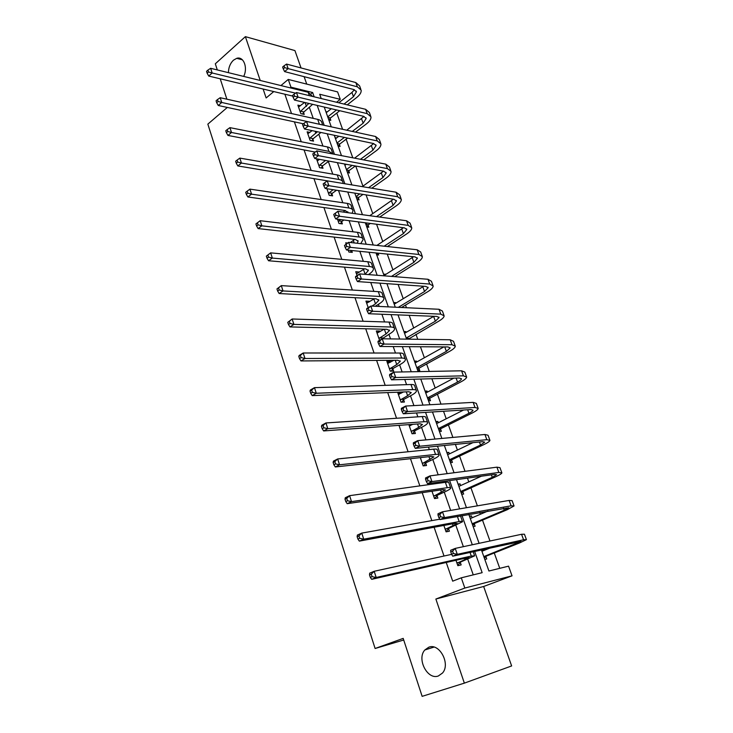 <?xml version="1.0" encoding="UTF-8"?>
<svg xmlns="http://www.w3.org/2000/svg" width="733" height="733" viewBox="0 0 733 733"><rect width="100%" height="100%" fill="white"/><g stroke="black" fill="none" stroke-linecap="round" stroke-linejoin="round"><path stroke-width="1.1" d="M428.75 647.23C439.314 642.685 450.768 663.805 442.54 673.004L438.325 675.991C427.421 680.233 416.491 658.784 424.865 649.96L428.75 647.23M228.412 72.668C228.549 67.482 230.226 63.322 233.424 60.207L236.722 58.328C243.558 55.992 248.13 67.729 243.686 76.424M301.043 67.949L294.932 50.586L245.381 36.65L260.224 80.483M217.316 69.947L215.31 63.798L245.381 36.65M403.718 640.01L375.104 648.494L403.187 638.388L422.144 696.35L464.356 683.138L511.634 665.94L483.652 586.482L512.037 575.826L464.832 588.049L461.277 577.824L482.149 572.675L474.627 551.353M306.733 84.103L304.113 76.663M290.158 87.832L290.946 87.172L288.252 79.43L337.592 91.909L340.268 99.331L319.698 94.264L321.219 98.534M336.557 102.254L340.268 99.331M499.759 568.332L494.262 552.975M489.974 541L482.497 520.128M480.399 514.254L479.758 512.477M477.385 505.843L470.943 487.848M468.808 481.883L467.462 478.127M465.024 471.319L459.582 456.1M457.419 450.071L455.385 444.4M452.893 437.418L448.404 424.893M446.214 418.781L443.529 411.277M440.973 404.121L437.418 394.198M435.2 388.014L431.874 378.732M429.263 371.42L426.606 364.008M424.37 357.75L420.43 346.755M417.764 339.297L415.978 334.303M413.714 327.99L409.179 315.327M406.458 307.732L405.514 305.084M403.232 298.707L398.12 284.45M392.915 269.891L387.253 254.085M382.763 241.542L376.57 224.243M372.776 213.642L366.069 194.896M362.945 186.173L355.734 166.043M352.784 157.806L346.132 139.224M342.586 129.31L336.768 113.065M481.416 549.851L488.92 571.007L508.555 566.16L512.037 575.826M375.104 648.494L207.842 124.134L227.322 107.439M448.569 528.795L449.402 531.196L446.085 531.837L443.868 525.442M425.717 463.174L426.524 465.501L423.179 465.895L420.311 457.63M398.074 393.612L400.933 392.063L401.317 393.135M403.636 399.787L404.414 402.032L401.061 402.197L397.579 392.201M376.909 332.681L379.685 331.032L376.313 330.95L379.566 340.332M379.685 331.032L379.932 331.719M356.44 273.739L359.124 271.998L355.734 271.723L357.072 275.562M341.67 221.861L342.375 223.895L338.976 223.464L337.482 219.167M319.487 159.446L316.546 158.905L319.597 167.683L323.006 168.278L322.318 166.309M300.484 105.744L297.873 105.14L300.823 113.642L304.241 114.403L303.572 112.497M473.252 574.874L467.746 559.178M463.366 546.671L455.889 525.359M450.648 510.397L444.244 492.127M441.019 482.928L440.634 481.838M438.178 474.81L432.8 459.472M429.336 449.595L428.457 447.084M425.928 439.882L421.548 427.376M417.856 416.839L416.491 412.963M413.916 405.606L410.489 395.829M406.568 384.651L404.753 379.465M402.115 371.943L399.613 364.805M395.481 353.031L393.218 346.562M390.533 338.893L388.921 334.312M384.587 321.943L381.893 314.246M379.153 306.44L378.411 304.314M373.876 291.377L370.77 282.507M363.348 261.333L359.83 251.318M352.985 231.793L349.091 220.679M342.806 202.729L338.536 190.553M332.782 174.152L328.357 161.517M322.932 146.041L318.818 134.304M313.229 118.379L309.427 107.531M284.871 94.218L291.532 113.56M294.391 121.861L301.245 141.753M304.076 149.953L311.131 170.413M313.916 178.513L321.173 199.568M323.931 207.558L331.389 229.209M334.111 237.089L341.78 259.363M344.455 267.133L352.353 290.039M354.992 297.69L363.11 321.256M365.703 328.769L374.059 353.022M376.606 360.407L385.201 385.347M387.702 392.595L396.544 418.259M398.99 425.36L408.089 451.757M410.48 458.711L419.844 485.878M422.19 492.668L431.819 520.622M434.101 527.247L444.015 556.017M446.241 562.468L452.682 581.159L461.277 577.824M309.903 132.389L307.136 131.812L310.132 140.443L313.55 141.13L312.872 139.197M331.912 193.86L332.608 195.867L329.209 195.344L326.9 188.72M347.598 243.035L345.701 242.834L346.113 244.034M351.638 250.494L352.298 252.372L348.899 252.042L348.239 250.155M366.592 302.967L369.322 301.272L365.941 301.098L368.213 307.658M369.322 301.272L369.496 301.767M387.4 362.89L390.231 361.287L386.859 361.314L390.277 371.155L393.639 371.09L392.87 368.882M390.231 361.287L390.533 362.166M414.576 431.215L415.373 433.496L412.028 433.771L408.849 424.627M437.042 495.7L437.867 498.064L434.532 498.577L431.984 491.229M460.297 562.468L461.149 564.914L457.841 565.684L455.963 560.269M237.052 82.811L231.729 81.546M263.12 89.032L266.143 97.956L273.766 91.57M280.931 85.569L288.252 79.43M226.882 99.202L220.212 78.797M483.652 586.482L435.869 599.035L464.356 683.138M435.869 599.035L464.832 588.049M314.155 96.82L312.643 92.523L290.946 87.172M472.299 544.766L462.019 515.638M459.628 508.867L449.641 480.591M447.185 473.637L437.491 446.177M434.981 439.058L425.571 412.395M422.996 405.111L413.852 379.218M411.222 371.768L402.353 346.627M399.668 339.031L391.046 314.613M388.316 306.87L379.941 283.158M377.165 275.278L369.029 252.253M366.207 244.236L358.309 221.87M355.432 213.734L347.763 192.009M344.849 183.754L337.4 162.653M334.45 154.287L327.211 133.791M324.215 125.316L317.187 105.405M324.252 107.073L331.27 126.846M334.257 135.275L341.486 155.634M344.437 163.954L351.877 184.918M354.79 193.118L362.45 214.705M365.318 222.786L373.207 244.996M376.029 252.958L384.147 275.828M386.923 283.653L395.279 307.2M398.01 314.888L406.613 339.132M409.298 346.672L418.158 371.64M420.779 379.025L429.904 404.726M432.47 411.964L441.862 438.426M444.372 445.499L454.048 472.748M456.494 479.648L466.454 507.703M468.836 514.429L479.089 543.318M483.349 549.429L483.753 550.565M485.897 556.594L486.739 558.967L484.806 559.416M469.477 516.215L471.42 515.867L472.098 517.791M474.269 523.903L475.103 526.239L473.161 526.615M458.088 484.147L460.04 483.862L460.645 485.576M462.853 491.77L463.668 494.06L461.717 494.363M446.892 452.609L448.853 452.398L449.393 453.901M451.62 460.168L452.417 462.422L450.465 462.66M435.888 421.594L437.848 421.457L438.316 422.758M440.57 429.098L441.358 431.316L439.397 431.48M425.058 391.092L427.037 391.019L427.431 392.128M429.703 398.532L430.482 400.713L428.512 400.814M414.411 361.094L416.39 361.076L416.72 362.001M419.019 368.47L419.78 370.623L417.81 370.651M403.938 331.573L405.917 331.618L406.183 332.37M393.63 302.537L395.618 302.637L395.82 303.205M383.478 273.95L385.613 274.518M378.026 253.16L378.677 254.992L376.68 254.791L377.843 253.142M368.103 225.233L368.8 227.221L366.802 226.964M358.391 197.928L359.088 199.88L357.081 199.578M344.473 164.055L346.168 164.366M348.835 171.036L349.513 172.961L347.506 172.612M335.091 137.63L336.612 137.951M339.425 144.566L340.094 146.463L338.087 146.059M325.855 111.608L327.22 111.929M330.152 118.499L330.812 120.359L328.805 119.91M311.186 93.705L312.643 92.523M383.89 275.113L385.476 274.115M394.006 303.609L395.618 302.637M404.286 332.571L405.917 331.618M414.731 362.001L416.39 361.076M425.351 391.908L427.037 391.019M408.922 424.847L409.445 424.581M436.144 422.318L437.848 421.457M447.112 453.232L448.853 452.398M458.272 484.669L460.04 483.862M469.624 516.637L471.42 515.867M300.154 111.728L308.886 103.454M298.533 107.045L304.561 102.437M312.643 104.343L303.92 111.947L302.619 114.046M292.696 96.087L208.731 76.058L207.146 73.218L208.52 71.981L207.906 70.102L206.541 71.339L207.146 73.218M207.906 70.102L210.637 68.297L308.172 92.257L312.634 96.454M210.637 68.297L212.158 72.979L295.573 93.164M208.52 71.981L212.158 72.979L208.731 76.058M300.503 111.178L303.92 111.947M284.028 65.823L282.617 67.024L283.25 68.838L284.661 67.638L284.028 65.823L286.566 64.083L288.142 68.609L357.365 86.815L361.167 90.15C361.433 92.44 359.949 94.887 356.714 97.489L347.268 104.856M339.764 110.72L330.491 117.958L329.199 119.992M326.249 112.699L331.289 108.722M338.811 102.803L351.941 92.459L354.406 89.728M327.724 116.849L336.52 109.959M344.034 104.068L353.48 96.674L356.43 91.799L353.874 89.563L284.606 71.605L283.25 68.838M286.566 64.083L355.807 82.554L359.61 85.917L360.746 88.995M284.661 67.638L288.142 68.609L284.606 71.605M327.908 117.372L330.491 117.958M309.454 138.5L317.453 131.738M307.805 133.745L312.148 130.63M320.953 132.481L313.22 138.647L311.864 140.791M303.389 123.795L218.26 105.488L216.684 102.693L218.077 101.484L217.463 99.578L216.07 100.787L216.684 102.693M217.463 99.578L220.193 97.709L317.71 119.369C320.248 119.974 321.659 121.137 321.943 122.851L322.694 124.977M220.193 97.709L221.742 102.473L321.86 124.802M218.077 101.484L221.742 102.473L218.26 105.488M309.802 137.951L313.22 138.647M318.91 165.704L325.507 160.463M317.233 160.875L319.588 159.373M328.915 161.095L322.667 165.768L321.246 167.967M315.208 152.079L227.963 135.44L226.396 132.691L227.816 131.509L227.184 129.567L225.773 130.749L226.396 132.691M227.184 129.567L229.933 127.643L327.394 146.921C329.932 147.461 331.325 148.552 331.582 150.201L332.745 153.49M229.933 127.643L231.5 132.49L328.961 151.383L332.993 154.003M227.816 131.509L231.5 132.49L227.963 135.44M319.258 165.154L322.667 165.768M293.924 94.328L292.494 95.501L293.127 97.342L294.565 96.17L293.924 94.328L296.471 92.532L298.074 97.132L367.215 113.642L370.962 116.804C371.191 119.003 369.661 121.385 366.381 123.932L355.523 132.132M347.634 138.088L339.764 144.034L338.417 146.124M335.503 138.794L338.857 136.246M346.755 130.217L363.999 116.428M337.006 143.008L344.4 137.41M352.289 131.427L363.156 123.19L366.188 118.462L363.669 116.345L294.483 100.064L293.127 97.342M296.471 92.532L365.62 109.309L369.386 112.506L370.559 115.695M294.565 96.17L298.074 97.132L294.483 100.064M337.18 143.512L339.764 144.034M303.993 123.309L302.537 124.473L303.187 126.342L304.644 125.187L303.993 123.309L306.55 121.458L308.181 126.149L377.211 140.901L380.922 143.879C381.105 145.986 379.538 148.295 376.194 150.796L363.715 159.904M355.395 165.979L349.183 170.514L347.763 172.649M344.913 165.292L346.269 164.293M354.598 158.154L373.702 143.576M346.434 169.57L352.161 165.383M360.48 159.281L372.978 150.137L376.111 145.546L373.619 143.549L304.525 129.026L303.187 126.342M306.55 121.458L375.598 136.503L379.318 139.508L380.528 142.816M304.644 125.187L308.181 126.149L304.525 129.026M346.599 170.047L349.183 170.514M328.503 193.338L333.139 189.71M336.539 190.241L332.269 193.32L330.775 195.583M336.502 182.38L237.831 165.933L236.283 163.23L237.721 162.066L237.08 160.096L235.641 161.251L236.283 163.23M237.08 160.096L239.838 158.108L337.244 174.921C339.773 175.398 341.157 176.415 341.386 177.991L342.586 181.408M239.838 158.108L241.441 163.047L338.838 179.457C341.367 179.915 342.751 180.923 342.971 182.49L342.925 183.433M237.721 162.066L241.441 163.047L237.831 165.933M328.86 192.797L332.269 193.32M314.237 152.803L312.753 153.939L313.412 155.845L314.897 154.709L314.237 152.803L316.793 150.897L318.452 155.662L387.381 168.599L391.037 171.385C391.184 173.4 389.562 175.636 386.172 178.082L371.796 188.207M362.991 194.41L358.749 197.406L357.264 199.605M362.294 186.64L383.515 171.165M356.009 196.554L359.756 193.906M368.571 187.675L382.956 177.514L386.181 173.061L383.726 171.201L314.741 158.475L313.412 155.845M316.793 150.897L385.741 164.137L389.406 166.95L390.662 170.377M314.897 154.709L318.452 155.662L314.741 158.475M356.174 197.003L358.749 197.406M338.261 221.421L340.524 219.561M343.181 212.048L345.069 210.499M343.924 220.001L342.027 221.32L340.451 223.647M348.001 212.717L345.261 210.527L247.882 196.975L246.343 194.318L247.809 193.182L247.158 191.176L245.692 192.312L246.343 194.318M247.158 191.176L249.916 189.132L347.259 203.389C349.788 203.792 351.144 204.736 351.345 206.239L352.591 209.785M249.916 189.132L251.556 194.153L348.881 207.989C351.4 208.383 352.765 209.317 352.958 210.802L352.179 213.285M247.809 193.182L251.556 194.153L247.882 196.975M338.628 220.89L342.027 221.32M323.152 183.919L323.821 185.852L325.333 184.753L324.655 182.81L323.152 183.919L327.22 180.84L328.915 185.687L397.707 196.756L401.317 199.339C401.418 201.263 399.751 203.417 396.306 205.808L379.712 217.078M370.348 223.437L368.461 224.71L366.894 226.983M369.762 215.704L393.438 199.211M365.74 223.959L367.114 223.015M376.496 216.629L393.108 205.322L396.425 201.025L393.997 199.303L325.14 188.445L323.821 185.852M324.655 182.81L327.22 180.84L396.04 192.211L399.659 194.831L400.96 198.386M325.333 184.753L328.915 185.687L325.14 188.445M365.886 224.38L368.461 224.71M350.365 242.522L354.772 239.407M351.455 250.475L350.282 252.179M357.182 243.264L358.107 241.212L355.404 239.48L258.117 228.577L256.587 225.975L258.08 224.866L257.411 222.823L255.918 223.922L256.587 225.975M255.918 223.922L260.188 220.706L357.438 232.324C359.958 232.654 361.305 233.525 361.47 234.945L362.771 238.628M257.411 222.823L260.188 220.706L261.855 225.828L359.078 237.006C361.598 237.327 362.945 238.188 363.11 239.59L360.746 243.649M258.08 224.866L261.855 225.828L258.117 228.577M333.726 214.421L334.413 216.4L335.952 215.319L335.265 213.34L333.726 214.421L337.84 211.315L339.553 216.253L408.208 225.379L411.763 227.752C411.827 229.566 410.104 231.646 406.604 233.983L387.391 246.535M376.909 245.399L403.452 227.734M384.174 246.187L403.407 233.589L406.824 229.447L404.433 227.862L335.714 218.938L334.413 216.4M335.265 213.34L337.84 211.315L406.513 220.761L410.077 223.171L411.433 226.854M335.952 215.319L339.553 216.253L335.714 218.938M365.034 274.325L368.387 270.486L365.721 268.919L268.544 260.756L267.014 258.208L268.535 257.136L267.857 255.047L266.345 256.119L267.014 258.208M356.467 273.821L364.548 268.819M266.345 256.119L270.642 252.867L272.337 258.08L369.459 266.5C371.97 266.748 373.299 267.527 373.427 268.846C373.427 270.495 371.805 272.383 368.534 274.518L368.415 274.591M267.857 255.047L270.642 252.867L367.783 261.736C370.302 262.002 371.622 262.79 371.759 264.127L373.106 267.948M268.535 257.136L272.337 258.08L268.544 260.756M344.492 245.473L345.188 247.488L346.755 246.435L346.058 244.419L344.492 245.473L348.642 242.33L350.383 247.351L418.882 254.47L422.382 256.632C422.4 258.346 420.632 260.334 417.077 262.616L394.702 276.662M384.037 275.516L413.54 256.742M391.495 276.405L413.888 262.313L417.398 258.337L415.052 256.889L346.48 249.971L345.188 247.488M346.058 244.419L348.642 242.33L417.159 249.77L420.669 251.969L422.071 255.799M346.755 246.435L350.383 247.351L346.48 249.971M371.869 306.092L375.507 303.856L378.842 300.255L376.212 298.853L279.154 293.53L277.642 291.038L279.191 289.993L278.503 287.877L276.955 288.921L277.642 291.038M366.674 303.224L374.352 298.743M276.955 288.921L281.298 285.623L283.02 290.937L380.006 296.499C382.516 296.663 383.817 297.369 383.918 298.597C383.881 300.136 382.205 301.95 378.888 304.021L375.259 306.257M278.503 287.877L281.298 285.623L378.301 291.652C380.812 291.835 382.122 292.549 382.223 293.796L383.625 297.772M279.191 289.993L283.02 290.937L279.154 293.53M355.459 277.083L356.165 279.126L357.75 278.1L357.044 276.057L355.459 277.083L355.67 276.46L359.628 273.904L361.415 279.016L429.73 284.047L433.176 285.989C433.148 287.593 431.325 289.498 427.715 291.725L401.51 307.494M394.207 304.186L423.674 286.255M398.303 307.347L424.535 291.514L428.154 287.702L425.836 286.411L357.438 281.564L356.165 279.126M357.044 276.057L359.628 273.904L427.98 279.273L431.425 281.252L432.882 285.21M357.75 278.1L361.415 279.016L357.438 281.564M378.915 338.454L386.034 333.955L389.461 330.528L386.877 329.291L289.966 326.918L288.463 324.49L290.039 323.482L289.343 321.311L287.767 322.328L288.463 324.49M377.064 333.121L384.129 329.227M287.767 322.328L292.146 318.992L293.906 324.398L390.735 327C393.245 327.101 394.519 327.715 394.583 328.851C394.501 330.29 392.778 332.012 389.406 334.028L381.985 338.912M289.343 321.311L292.146 318.992L389.003 322.08C391.514 322.19 392.796 322.813 392.861 323.977L394.317 328.091M290.039 323.482L293.906 324.398L289.966 326.918M379.3 337.931L382.681 337.977M366.61 309.262L367.334 311.342L368.956 310.352L368.232 308.263L366.61 309.262L366.793 308.529L370.825 306.046L372.639 311.25L440.771 314.127L444.143 315.841C444.079 317.325 442.201 319.148 438.526 321.311L408.308 339.159M404.552 333.313L433.799 316.299M406.229 338.023L435.365 321.201L439.085 317.563L436.813 316.418L368.598 313.724L367.334 311.342M368.232 308.263L370.825 306.046L438.994 309.271L442.375 311.021L443.886 315.126M368.956 310.352L372.639 311.25L368.598 313.724M406.339 338.344L408.886 338.389M389.507 368.937L396.745 364.567L400.273 361.314L397.726 360.251L300.979 360.938L299.495 358.574L301.098 357.594L300.383 355.386L298.78 356.366L299.495 358.574M387.62 363.522L393.868 360.279M298.78 356.366L299.201 355.441L303.196 352.994L304.992 358.501L401.657 358.034C404.149 358.052 405.413 358.574 405.431 359.628C405.312 360.948 403.535 362.578 400.108 364.53L393.264 368.369L391.165 371.136M300.383 355.386L303.196 352.994L399.888 353.031C402.39 353.049 403.654 353.599 403.681 354.662L405.184 358.932M301.098 357.594L304.992 358.501L300.979 360.938M389.901 368.424L393.264 368.369M400.273 399.943L407.63 395.71L411.268 392.631L408.767 391.752L312.203 395.609L310.737 393.3L312.368 392.357L311.644 390.112L310.013 391.055L310.737 393.3M398.358 394.436L403.498 391.963M310.013 391.055L310.398 390.002L314.466 387.647L316.289 393.255L412.761 389.608C415.245 389.535 416.481 389.974 416.472 390.927C416.298 392.128 414.475 393.676 410.984 395.563L404.03 399.274L401.785 402.16M398.331 394.345L399.109 394.336M311.644 390.112L314.466 387.647L410.966 384.513C413.458 384.449 414.695 384.907 414.686 385.87L416.252 390.304M312.368 392.357L316.289 393.255L312.203 395.609M400.676 399.43L404.03 399.274M411.231 431.48L418.708 427.376L422.455 424.489L420 423.802L323.647 430.94L322.19 428.704L323.858 427.797L323.116 425.506L321.448 426.414L322.19 428.704M409.28 425.873L412.899 424.325M321.448 426.414L321.796 425.232L325.947 422.959L327.807 428.677L424.059 421.732C426.533 421.576 427.751 421.915 427.696 422.767C427.476 423.848 425.598 425.296 422.052 427.119L414.988 430.702L412.569 433.725M409.188 425.598L410.398 425.607M323.116 425.506L325.947 422.959L422.235 416.546C424.709 416.399 425.928 416.756 425.891 417.627L427.504 422.217M323.858 427.797L327.807 428.677L323.647 430.94M411.634 430.977L414.988 430.702M422.373 463.568L433.835 456.906L431.425 456.412L335.311 466.958L333.872 464.786L335.567 463.925L334.807 461.588L333.121 462.459L333.872 464.786M420.394 457.859L421.841 457.465M333.121 462.459L333.423 461.139L337.656 458.959L339.553 464.795L435.558 454.423C438.022 454.167 439.214 454.423 439.122 455.166C438.856 456.118 436.923 457.474 433.313 459.224L426.13 462.67L423.518 465.858M334.807 461.588L337.656 458.959L433.698 449.146C436.172 448.908 437.363 449.173 437.28 449.934L438.957 454.698M335.567 463.925L339.553 464.795L335.311 466.958M422.785 463.064L426.13 462.67M433.716 496.204L445.407 489.901L443.062 489.607L347.204 503.681L345.784 501.583L347.506 500.758L346.736 498.376L345.014 499.21L345.784 501.583M345.014 499.21L345.28 497.744L349.586 495.664L351.519 501.619L447.258 487.692C449.714 487.353 450.877 487.5 450.749 488.141C450.429 488.966 448.44 490.212 444.766 491.889L437.464 495.206L434.632 498.568M346.736 498.376L349.586 495.664L445.371 482.323C447.826 481.993 448.999 482.158 448.871 482.818L450.612 487.747M347.506 500.758L351.519 501.619L347.204 503.681M434.128 495.71L437.464 495.206M445.252 529.418L457.2 523.472L454.9 523.389L359.335 541.128L357.924 539.112L359.683 538.324L358.895 535.896L357.136 536.684L357.924 539.112M357.136 536.684L357.374 535.072L361.763 533.102L363.733 539.167L459.17 521.566C461.625 521.126 462.761 521.163 462.587 521.694L448.99 528.301L446.04 531.709M358.895 535.896L361.763 533.102L439.791 519.202M460.48 515.913L462.477 521.383M359.683 538.324L363.733 539.167L359.335 541.128M445.673 528.924L448.99 528.301M377.971 342.027L378.714 344.144L380.354 343.181L379.621 341.065L377.971 342.027L378.118 341.184L382.223 338.774L384.065 344.07L451.995 344.712L455.303 346.187C455.184 347.561 453.26 349.293 449.521 351.391L419.404 367.966L417.654 370.238M415.061 362.927L443.859 346.911M416.765 367.719L446.37 351.382L450.199 347.928L447.973 346.938L379.951 346.471L378.714 344.144M379.621 341.065L382.223 338.774L450.181 339.773L453.507 341.294L455.065 345.545M380.354 343.181L384.065 344.07L379.951 346.471M416.866 368.003L419.404 367.966M389.544 375.397L390.295 377.55L391.972 376.625L391.22 374.462L389.544 375.397L389.654 374.435L393.832 372.107L395.71 377.504L463.412 375.827L466.655 377.055C466.49 378.31 464.502 379.951 460.709 381.975L430.097 398.037L428.319 400.282M425.745 393.025L453.837 378.136M427.476 397.891L457.557 382.067C460.077 380.729 461.396 379.639 461.506 378.805L459.316 377.99L391.523 379.822L390.295 377.55M391.22 374.462L393.832 372.107L461.57 370.806L464.823 372.08L466.445 376.478M391.972 376.625L395.71 377.504L391.523 379.822M427.568 398.156L430.097 398.037M401.336 409.381L402.096 411.579L403.801 410.691L403.031 408.483L401.336 409.381L401.4 408.299L405.651 406.055L407.566 411.552L475.021 407.475L478.2 408.455C477.98 409.582 475.937 411.121 472.079 413.082L440.973 428.603L439.168 430.83M436.611 423.619L463.595 410.022M438.361 428.576L468.946 413.284C471.502 411.983 472.858 410.966 473.005 410.214L470.861 409.564L403.306 413.788L402.096 411.579M403.031 408.483L405.651 406.055L473.151 402.371L476.34 403.388L478.017 407.942M403.801 410.691L407.566 411.552L403.306 413.788M438.444 428.805L440.973 428.603M413.339 444.006L414.118 446.25L415.849 445.389L415.07 443.144L413.339 444.006L413.366 442.796L417.7 440.643L419.652 446.241L486.84 439.681L489.946 440.396C489.671 441.394 487.573 442.833 483.643 444.711L452.023 459.673L450.19 461.882M447.652 454.735L472.904 442.659M449.439 459.774L480.527 445.041L484.696 442.173L482.607 441.697L415.309 448.385L414.118 446.25M415.07 443.144L417.7 440.643L484.934 434.486L488.05 435.246L489.781 439.956M415.849 445.389L419.652 446.241L415.309 448.385M449.512 459.967L452.023 459.673M458.766 486.043L459.527 486.08M425.571 479.29L426.368 481.572L428.136 480.747L427.339 478.466L425.571 479.29L425.561 477.953L429.969 475.882L431.957 481.59L498.861 472.455L501.894 472.895C501.564 473.756 499.402 475.094 495.407 476.899L463.265 491.284L461.396 493.465M458.885 486.373L481.361 476.212M460.7 491.495L492.301 477.339L496.598 474.682L494.564 474.388L427.541 483.643L426.368 481.572M427.339 478.466L429.969 475.882L496.919 467.168L499.961 467.654L501.757 472.538M428.136 480.747L431.957 481.59L427.541 483.643M460.755 491.66L463.265 491.284M470.119 518.039L471.319 518.121M438.041 515.244L438.847 517.571L440.652 516.792L439.837 514.456L438.041 515.244L437.986 513.769L442.475 511.799L444.5 517.617L511.103 505.807L514.053 505.972L507.383 509.646L474.691 523.426L472.794 525.588M470.302 518.561L488.05 510.993M472.153 523.765L504.286 510.205L508.711 507.767L440.002 519.569L438.847 517.571M439.837 514.456L442.475 511.799L509.123 500.428L512.092 500.63L513.952 505.688M440.652 516.792L444.5 517.617L440.002 519.569M472.199 523.893L474.691 523.426M456.989 563.228L469.193 557.648L466.958 557.786L371.704 579.327L370.312 577.393L372.107 576.651L371.301 574.168L369.514 574.919L370.312 577.393M369.514 574.919L369.698 573.151L374.178 571.282L376.185 577.476L471.301 556.045L474.627 555.852L460.727 561.982L457.731 565.354M371.301 574.168L374.178 571.282L451.62 554.359M372.107 576.651L376.185 577.476L371.704 579.327M457.429 562.733L460.727 561.982M481.673 550.575L483.322 550.73M450.749 551.894L451.574 554.267L453.406 553.525L452.582 551.152L450.749 551.894L450.648 550.281L455.23 548.403L457.291 554.34L523.564 539.763L526.431 539.635L519.56 542.961L486.318 556.118L484.394 558.253M481.92 551.289L490.588 547.826M483.807 556.594L521.044 541.44L452.701 556.191L451.574 554.267M452.582 551.152L455.23 548.403L521.548 534.284L524.434 534.201L526.358 539.424M453.406 553.525L457.291 554.34L452.701 556.191M483.835 556.686L486.318 556.118M305.102 102.565L306.44 106.395M308.172 92.257L309.363 95.657M351.941 92.459L353.48 96.674M355.807 82.554L357.365 86.815M315.135 131.253L315.841 133.259M317.71 119.369L319.249 123.758M327.394 146.921L328.961 151.383M361.589 118.92L363.156 123.19M365.62 109.309L367.215 113.642M371.393 145.794L372.978 150.137M375.598 136.503L377.211 140.901M337.244 174.921L338.838 179.457M381.352 173.098L382.956 177.514M385.741 164.137L387.381 168.599M347.259 203.389L348.881 207.989M391.468 200.833L393.108 205.322M396.04 192.211L397.707 196.756M353.352 240.506L354.204 242.935M357.438 232.324L359.078 237.006M401.748 229.026L403.407 233.589M406.513 220.761L408.208 225.379M363.513 269.552L365.153 274.252M367.783 261.736L369.459 266.5M412.193 257.677L413.888 262.313M417.159 249.77L418.882 254.47M373.839 299.073L375.507 303.856M378.301 291.652L380.006 296.499M422.822 286.805L424.535 291.514M427.98 279.273L429.73 284.047M384.385 329.227L386.034 333.955M389.003 322.08L390.735 327M433.615 316.409L435.365 321.201M438.994 309.271L440.771 314.127M395.243 360.269L396.745 364.567M399.888 353.031L401.657 358.034M406.284 391.853L407.63 395.71M410.966 384.513L412.761 389.608M417.526 423.986L418.708 427.376M422.235 416.546L424.059 421.732M428.961 456.686L429.978 459.6M433.698 449.146L435.558 454.423M440.606 489.965L441.449 492.384M445.371 482.323L447.258 487.692M452.453 523.848L453.122 525.753M457.383 516.472L459.17 521.566M444.739 346.92L446.37 351.382M450.181 339.773L451.995 344.712M456.1 378.072L457.557 382.067M461.57 370.806L463.412 375.827M467.663 409.765L468.946 413.284M473.151 402.371L475.021 407.475M479.419 442.008L480.527 445.041M484.934 434.486L486.84 439.681M491.385 474.828L492.301 477.339M496.919 467.168L498.861 472.455M503.571 508.226L504.286 510.205M509.123 500.428L511.103 505.807M464.52 558.335L464.997 559.719M470.009 552.37L471.301 556.045M515.968 542.218L516.49 543.648M521.548 534.284L523.564 539.763M236.722 58.328L242.376 59.804M424.865 649.96L434 647.092M356.146 91.029L356.43 91.799M365.923 117.72L366.188 118.462M375.846 144.841L376.111 145.546M385.934 172.392L386.181 173.061M347.763 211.727L348.001 212.414M396.186 200.393L396.425 201.025M357.887 240.571L358.107 241.212M406.604 228.852L406.824 229.447M368.177 269.891L368.387 270.486M417.196 257.778L417.398 258.337M378.64 299.696L378.842 300.255M427.962 287.189L428.154 287.702M389.287 330.015L389.461 330.528M438.911 317.087L439.085 317.563M400.108 360.847L400.273 361.314M473.151 551.674L474.553 555.632"/></g></svg>
